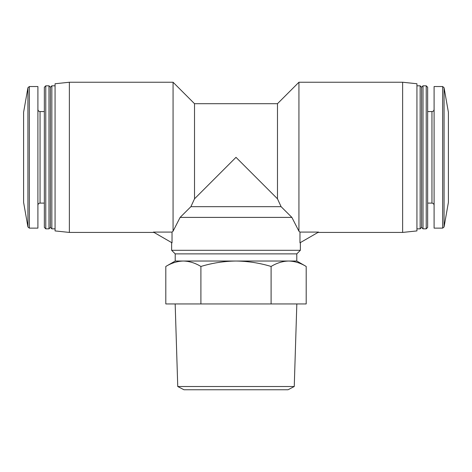 <?xml version="1.0" encoding="UTF-8"?>
<svg xmlns="http://www.w3.org/2000/svg" width="472" height="472" viewBox="0 0 472 472"><rect width="100%" height="100%" fill="white"/><g stroke="black" fill="none" stroke-linecap="round" stroke-linejoin="round"><path stroke-width="0.71" d="M306.192 303.938L165.808 303.938L165.808 266.462C171.537 262.993 177.389 261.181 183.354 261.028L296.788 261.028L306.192 266.462C300.463 262.993 294.611 261.181 288.646 261.028C294.611 261.187 300.457 262.998 306.192 266.462L306.192 303.938M296.788 261.028L296.788 253.877L175.212 253.877L175.212 261.028L183.354 261.028C189.319 261.187 195.172 262.998 200.907 266.462C212.311 262.998 224.005 261.187 236 261.028C247.995 261.193 259.694 263.004 271.093 266.462C276.828 262.993 282.675 261.181 288.646 261.028M69.372 82.24L69.372 232.425L55.065 230.92L55.065 83.745L69.372 82.24L173.065 82.24L173.065 231.203L172.032 232.082L173.065 231.203L180.121 217.403L190.9 206.677L180.121 217.403L291.879 217.403L298.935 231.203L291.879 217.403L281.1 206.677L291.879 217.403M153.424 232.082L172.032 232.082L172.032 242.826L153.424 232.082M194.523 103.698L277.477 103.698L277.477 198.812L236 157.335L194.523 198.812L190.9 206.677L194.523 198.812L194.523 103.698L173.065 82.24M277.477 198.812L281.1 206.677L277.477 198.812M277.477 103.698L298.935 82.24L298.935 231.203L299.313 231.528M298.935 82.24L402.628 82.24L402.628 232.425L317.986 232.425M299.968 232.082L318.576 232.082L299.968 242.826L299.968 232.082L298.935 231.203M27.931 87.715L27.931 226.949L23.6 202.388L23.6 112.277L27.931 87.715L29.341 86.535L37.902 86.535L37.902 228.135L29.341 228.135L29.341 86.535M44.339 111.563L40.049 111.563C38.745 111.439 38.031 110.719 37.902 109.415M45.772 85.815L44.339 87.249L44.339 227.415L45.772 228.849L48.988 228.849L48.988 85.815L45.772 85.815L45.772 228.849M48.988 85.815L50.416 87.249L50.416 227.415L48.988 228.849M50.416 87.249L51.849 85.815L51.849 228.849L55.065 228.849M51.849 85.815L55.065 85.815M402.628 82.24L416.935 83.745L416.935 230.92L402.628 232.425M416.935 85.815L420.151 85.815L420.151 228.849L416.935 228.849M420.151 85.815L421.584 87.249L421.584 227.415L420.151 228.849M423.012 85.815L423.012 228.849L426.228 228.849L426.228 85.815L423.012 85.815L421.584 87.249M426.228 85.815L427.661 87.249L427.661 227.415L426.228 228.849M427.661 111.563L431.951 111.563L431.951 203.102C433.243 203.22 433.957 203.933 434.098 205.249M434.098 109.415C433.969 110.719 433.255 111.439 431.951 111.563M442.659 86.535L434.098 86.535L434.098 228.135L442.659 228.135L444.069 226.949L444.069 87.715L442.659 86.535L442.659 228.135M444.069 87.715L448.4 112.277L448.4 202.388L444.069 226.949M190.9 206.677L281.1 206.677M175.212 253.877L171.637 250.302L171.637 242.596M171.637 250.302L300.363 250.302L300.363 242.596M200.907 303.938L200.907 266.462M271.093 303.938L271.093 266.462M294.251 386.521L177.749 386.521L183.974 389.76L288.026 389.76L294.251 386.521L296.829 303.938M177.749 386.521L175.171 303.938M40.049 111.563L40.049 203.102C38.745 203.231 38.031 203.945 37.902 205.249M175.212 261.028L165.808 266.462M69.372 232.425L154.014 232.425M27.931 226.949L29.341 228.135M40.049 203.102L44.339 203.102M50.416 227.415L51.849 228.849M421.584 227.415L423.012 228.849M427.661 203.102L431.951 203.102M296.788 253.877L300.363 250.302"/></g></svg>
